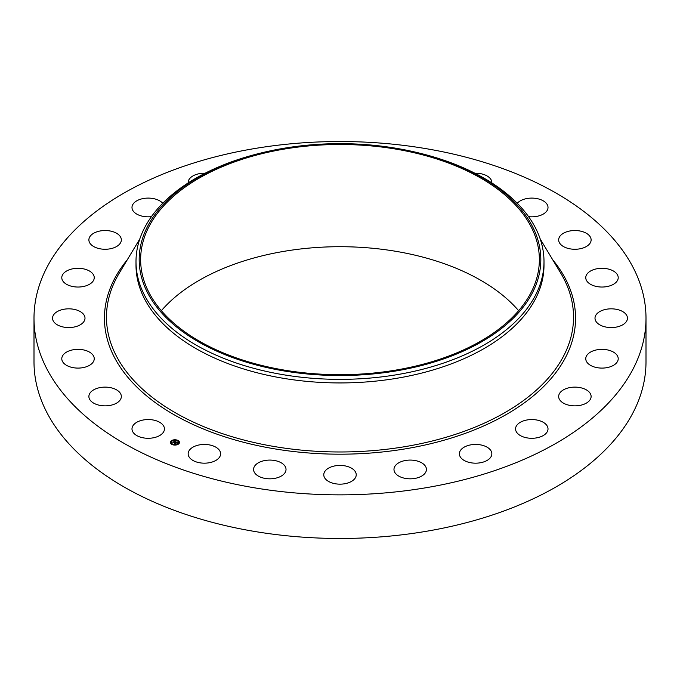 <?xml version="1.0" encoding="UTF-8"?>
<svg xmlns="http://www.w3.org/2000/svg" width="680" height="680" viewBox="0 0 680 680"><rect width="100%" height="100%" fill="white"/><g stroke="black" fill="none" stroke-linecap="round" stroke-linejoin="round"><path stroke-width="1.02" d="M163.786 426.284A16.226 9.367 180 0 1 164.441 428.918A16.226 9.367 180 0 1 150.518 438.192A16.226 9.367 180 0 1 132.643 431.562A16.226 9.367 180 0 1 131.988 428.918A16.226 9.367 180 0 1 145.903 419.645A16.226 9.367 180 0 1 163.786 426.284M646 318.197L646 361.802A306 176.664 180 0 1 426.148 531.327A306 176.664 180 0 1 34 361.802L34 318.197A306 176.664 180 0 1 253.852 148.673A306 176.664 180 0 1 646 318.197A306 176.664 180 0 1 426.148 487.713A306 176.664 180 0 1 34 318.197M417.996 152.754L419.228 153.051A204 117.776 180 0 1 544 261.587L544 265.157A204 117.776 180 0 1 397.434 378.173A204 117.776 180 0 1 136 265.157L136 261.587A204 117.776 180 0 1 144.254 228.421A204 117.776 180 0 1 260.772 153.051L262.004 152.754A200.821 115.948 180 0 1 417.996 152.754A200.821 115.948 180 0 1 532.703 292.238A200.821 115.948 180 0 1 283.458 370.846A200.821 115.948 180 0 1 147.296 226.95A200.821 115.948 180 0 1 262.004 152.754M544 261.587A204 117.776 180 0 1 535.746 294.746A204 117.776 180 0 1 397.434 374.595A204 117.776 180 0 1 136 261.587M283.875 149.149A199.368 115.098 180 0 1 539.367 259.59A199.368 115.098 180 0 1 396.125 370.039A199.368 115.098 180 0 1 140.632 259.59A199.368 115.098 180 0 1 283.875 149.149M161.364 310.7A199.368 115.098 180 0 1 283.875 251.362A199.368 115.098 180 0 1 518.636 310.7M558.671 240.117A16.226 9.367 180 0 1 558.663 239.895A16.226 9.367 180 0 1 574.702 230.528A16.226 9.367 180 0 1 591.115 239.675A16.226 9.367 180 0 1 591.115 239.895A16.226 9.367 180 0 1 575.085 249.271A16.226 9.367 180 0 1 558.671 240.117M93.78 360.935A16.226 9.367 180 0 1 76.084 368.024A16.226 9.367 180 0 1 61.786 358.725A16.226 9.367 180 0 1 62.245 356.515A16.226 9.367 180 0 1 79.942 349.418A16.226 9.367 180 0 1 94.24 358.725A16.226 9.367 180 0 1 93.78 360.935M586.219 275.459A16.226 9.367 180 0 1 603.917 268.362A16.226 9.367 180 0 1 618.213 277.67A16.226 9.367 180 0 1 617.755 279.879A16.226 9.367 180 0 1 600.058 286.969A16.226 9.367 180 0 1 585.76 277.67A16.226 9.367 180 0 1 586.219 275.459M83.011 322.685A16.226 9.367 180 0 1 64.761 327.275A16.226 9.367 180 0 1 52.547 318.197A16.226 9.367 180 0 1 54.536 313.701A16.226 9.367 180 0 1 72.785 309.12A16.226 9.367 180 0 1 85 318.197A16.226 9.367 180 0 1 83.011 322.685M596.989 313.701A16.226 9.367 180 0 1 615.238 309.12A16.226 9.367 180 0 1 627.453 318.197A16.226 9.367 180 0 1 625.464 322.685A16.226 9.367 180 0 1 607.215 327.275A16.226 9.367 180 0 1 595 318.197A16.226 9.367 180 0 1 596.989 313.701M89.76 284.129A16.226 9.367 180 0 1 71.978 286.365A16.226 9.367 180 0 1 61.786 277.67A16.226 9.367 180 0 1 66.275 271.201A16.226 9.367 180 0 1 84.048 268.966A16.226 9.367 180 0 1 94.24 277.67A16.226 9.367 180 0 1 89.76 284.129M590.24 352.257A16.226 9.367 180 0 1 608.022 350.03A16.226 9.367 180 0 1 618.213 358.725A16.226 9.367 180 0 1 613.726 365.194A16.226 9.367 180 0 1 595.952 367.421A16.226 9.367 180 0 1 585.76 358.725A16.226 9.367 180 0 1 590.24 352.257M113.552 247.902A16.226 9.367 180 0 1 97.163 248.064A16.226 9.367 180 0 1 88.884 239.895A16.226 9.367 180 0 1 96.671 231.897A16.226 9.367 180 0 1 113.058 231.727A16.226 9.367 180 0 1 121.337 239.895A16.226 9.367 180 0 1 113.552 247.902M566.448 388.493A16.226 9.367 180 0 1 582.837 388.322A16.226 9.367 180 0 1 591.115 396.491A16.226 9.367 180 0 1 583.329 404.49A16.226 9.367 180 0 1 566.942 404.659A16.226 9.367 180 0 1 558.663 396.491A16.226 9.367 180 0 1 566.448 388.493M151.428 216.648A16.226 9.367 180 0 1 131.988 207.468A16.226 9.367 180 0 1 143.642 198.475A16.226 9.367 180 0 1 162.741 203.294M527.221 419.934A16.226 9.367 180 0 1 548.012 428.918A16.226 9.367 180 0 1 536.358 437.912A16.226 9.367 180 0 1 515.559 428.918A16.226 9.367 180 0 1 527.221 419.934M188.173 182.92A16.226 9.367 180 0 1 188.156 182.58A16.226 9.367 180 0 1 204 173.213A16.226 9.367 180 0 1 205.122 173.221M475.226 444.44A16.226 9.367 180 0 1 491.844 453.806A16.226 9.367 180 0 1 476 463.173A16.226 9.367 180 0 1 459.383 453.806A16.226 9.367 180 0 1 475.226 444.44M414.026 460.343A16.226 9.367 180 0 1 426.428 469.455A16.226 9.367 180 0 1 406.368 478.558A16.226 9.367 180 0 1 393.975 469.455A16.226 9.367 180 0 1 414.026 460.343M347.777 466.565A16.226 9.367 180 0 1 356.226 474.785A16.226 9.367 180 0 1 332.223 483.012A16.226 9.367 180 0 1 323.774 474.785A16.226 9.367 180 0 1 347.777 466.565M281.001 462.672A16.226 9.367 180 0 1 286.025 469.455A16.226 9.367 180 0 1 276.19 478.065A16.226 9.367 180 0 1 258.604 476.229A16.226 9.367 180 0 1 253.572 469.455A16.226 9.367 180 0 1 263.415 460.836A16.226 9.367 180 0 1 281.001 462.672M474.878 173.221A16.226 9.367 180 0 1 489.473 177.709A16.226 9.367 180 0 1 491.844 182.58A16.226 9.367 180 0 1 491.827 182.92M218.246 448.936A16.226 9.367 180 0 1 220.618 453.806A16.226 9.367 180 0 1 208.769 462.825A16.226 9.367 180 0 1 190.528 458.685A16.226 9.367 180 0 1 188.156 453.806A16.226 9.367 180 0 1 200.005 444.788A16.226 9.367 180 0 1 218.246 448.936M517.259 203.294A16.226 9.367 180 0 1 533.222 198.135A16.226 9.367 180 0 1 547.358 204.833A16.226 9.367 180 0 1 548.012 207.468A16.226 9.367 180 0 1 528.572 216.648M121.329 396.27A16.226 9.367 180 0 1 121.337 396.491A16.226 9.367 180 0 1 105.298 405.858A16.226 9.367 180 0 1 88.884 396.712A16.226 9.367 180 0 1 88.884 396.491A16.226 9.367 180 0 1 104.916 387.124A16.226 9.367 180 0 1 121.329 396.27M178.525 444.04A4.59 2.652 180 0 1 173.408 444.941A4.59 2.652 180 0 1 170.297 442.425A4.59 2.652 180 0 1 171.249 440.818A4.59 2.652 180 0 1 176.367 439.917A4.59 2.652 180 0 1 179.477 442.425A4.59 2.652 180 0 1 178.525 444.04M177.76 443.7A3.612 2.091 180 0 1 173.723 444.406A3.612 2.091 180 0 1 171.275 442.425A3.612 2.091 180 0 1 172.014 441.159A3.612 2.091 180 0 1 176.052 440.453A3.612 2.091 180 0 1 178.5 442.425A3.612 2.091 180 0 1 177.76 443.7M175.695 441.804L174.828 441.533L173.536 442.706L172.814 442.383L174.48 441.388L173.808 440.963L175.695 441.804M175.703 441.906L175.159 442.068L175.678 441.881M175.117 441.838L173.63 442.867L172.814 442.502L173.578 442.799L175.1 441.813M177.522 442.595L176.298 442.179L175.729 442.603L176.876 442.629L176.341 442.315L176.06 443.113L174.275 443.012L175.873 441.864L177.522 442.595M177.488 442.714L176.894 442.833L177.48 442.688M176.112 443.215L176.621 442.782L176.112 443.215M175.661 442.825L175.151 443.538L174.233 443.131L175.1 443.471L175.653 442.782M177.607 440.648L177.106 440.546L177.607 440.648M178.364 443.963L177.862 443.87L178.364 443.963M179.18 442.212L178.679 442.119L179.18 442.212M172.609 444.406L172.108 444.304L172.669 444.304A3.612 2.091 0 0 0 175.151 444.737M175.644 444.873L175.202 444.677L175.703 444.779M171.411 440.887L171.912 440.988L171.411 440.887M174.131 439.977L174.632 440.079L174.131 439.977M170.595 442.637L171.096 442.739L170.595 442.637M175.312 442.433L175.924 442.077M174.726 443.207L175.219 442.612M173.221 442.561L174.394 441.456M179.469 442.544A4.59 2.652 0 0 0 177.667 440.546L177.607 440.674M177.293 440.394A4.59 2.652 0 0 0 174.607 440.011M174.08 440.045A4.59 2.652 0 0 0 171.555 440.827M171.411 441.116L171.351 440.988A4.59 2.652 0 0 0 171.249 441.039A4.59 2.652 0 0 0 170.297 442.544M171.275 442.544A3.612 2.091 0 0 0 171.275 442.654A3.612 2.091 0 0 0 172.355 444.15M175.661 444.694A3.612 2.091 0 0 0 177.76 443.929A3.612 2.091 0 0 0 177.871 443.836M177.973 443.742A3.612 2.091 0 0 0 178.5 442.654A3.612 2.091 0 0 0 178.5 442.544M178.738 442.246L179.18 442.246M171.351 441.21L171.802 441.337M170.595 442.867L171.037 442.867M540.209 238.995L560.609 272.909A233.537 134.835 180 0 1 405.748 446.522A233.537 134.835 180 0 1 170.875 410.125A233.537 134.835 180 0 1 119.391 272.909L139.791 238.995M552.704 259.76A235.56 136 180 0 1 406.317 448.69A235.56 136 180 0 1 160.752 406.436A235.56 136 180 0 1 127.296 259.76"/></g></svg>
